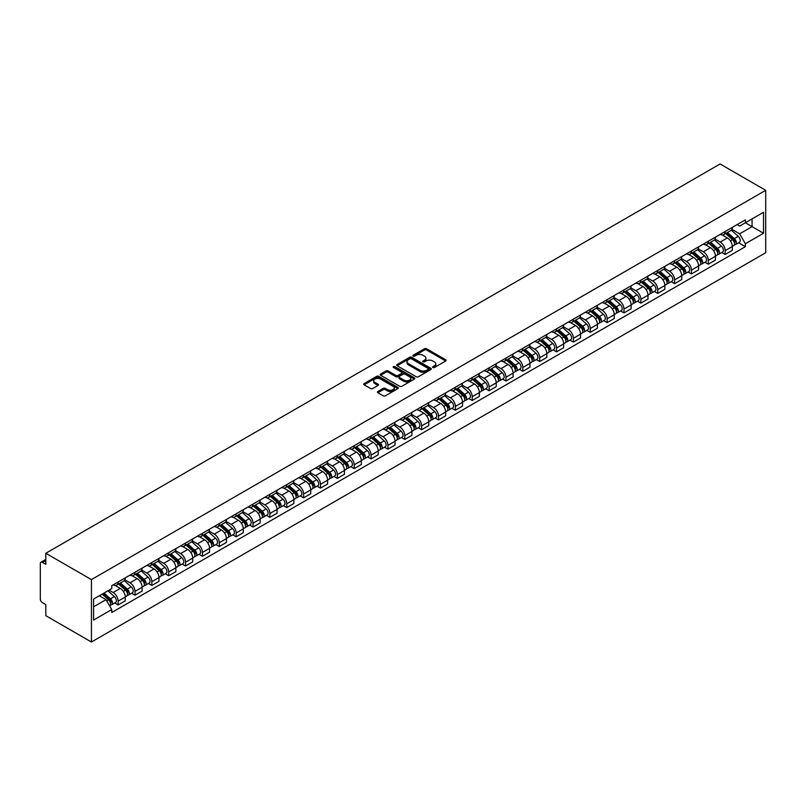 <?xml version="1.0" encoding="UTF-8"?>
<svg xmlns="http://www.w3.org/2000/svg" width="806" height="806" viewBox="0 0 806 806"><rect width="100%" height="100%" fill="white"/><g stroke="black" fill="none" stroke-linecap="round" stroke-linejoin="round"><path stroke-width="1.21" d="M432.913 367.506A1.048 0.605 0 0 0 434.404 367.506L445.678 360.997A1.501 0.866 0 0 0 446.111 360.383A1.501 0.866 0 0 0 445.678 359.778L426.575 348.746A1.501 0.866 0 0 0 424.46 348.746L413.186 355.255A1.048 0.605 0 0 0 414.667 356.111L416.128 355.275A4.806 2.771 0 0 1 422.918 355.275L424.51 356.192A4.806 2.771 0 0 1 425.921 358.156A4.806 2.771 0 0 1 424.51 360.111L423.049 360.957A1.048 0.605 0 0 0 424.54 361.813L425.991 360.967A4.806 2.771 0 0 1 432.782 360.967L434.374 361.884A4.806 2.771 0 0 1 435.784 363.849A4.806 2.771 0 0 1 434.374 365.813L432.913 366.649A1.048 0.605 0 0 0 432.913 367.506L432.913 366.649M377.883 391.504A1.501 0.866 0 0 0 377.44 392.119A1.501 0.866 0 0 0 377.883 392.734L383.233 395.827A1.501 0.866 0 0 0 385.359 395.827L397.882 388.593A1.501 0.866 0 0 0 398.315 387.988A1.501 0.866 0 0 0 397.882 387.374L378.78 376.342A1.501 0.866 0 0 0 376.654 376.342L364.141 383.575A1.501 0.866 0 0 0 363.697 384.19A1.501 0.866 0 0 0 364.141 384.794L370.609 388.532A1.501 0.866 0 0 0 372.735 388.532L378.095 385.439A1.501 0.866 0 0 0 378.528 384.825A1.501 0.866 0 0 0 378.095 384.22L374.881 382.366A4.01 2.317 0 0 1 373.702 380.724A4.01 2.317 0 0 1 376.18 378.588A4.01 2.317 0 0 1 380.553 379.082L393.127 386.346A4.01 2.317 0 0 1 394.305 387.988A4.01 2.317 0 0 1 391.827 390.124A4.01 2.317 0 0 1 387.454 389.62L385.359 388.411A1.501 0.866 0 0 0 383.233 388.411L377.883 391.504L377.883 392.734M91.431 579.605L45.811 553.269L720.09 163.981L765.7 190.317L91.431 579.605L91.431 642.019L765.7 252.731L765.7 190.317M416.239 376.775A1.501 0.866 0 0 0 418.354 376.775L430.878 369.541A1.501 0.866 0 0 0 431.311 368.936A1.501 0.866 0 0 0 430.878 368.322L411.775 357.29A1.501 0.866 0 0 0 409.66 357.29L397.136 364.524A1.501 0.866 0 0 0 396.693 365.138A1.501 0.866 0 0 0 397.136 365.743L416.239 376.775M393.892 367.738A1.048 0.605 0 0 1 394.96 367.889L394.96 366.639L414.375 377.843A1.501 0.866 0 0 1 414.818 378.457A1.501 0.866 0 0 1 414.375 379.072L401.862 386.296A1.501 0.866 0 0 1 399.736 386.296L380.634 375.274L385.993 372.201L385.993 370.951L380.634 374.044A1.501 0.866 0 0 0 380.2 374.659A1.501 0.866 0 0 0 380.634 375.274L380.634 374.044M385.993 372.201A1.501 0.866 0 0 1 388.119 372.201L388.119 370.951A1.501 0.866 0 0 0 385.993 370.951M388.119 370.951L395.867 375.425A1.501 0.866 0 0 0 397.983 375.425L401.539 373.369A1.501 0.866 0 0 0 401.982 372.765A1.501 0.866 0 0 0 401.539 372.15L393.479 367.496A1.048 0.605 0 0 1 394.96 366.639M45.811 553.269L45.811 564.321L42.466 562.387A3.053 1.763 -120 0 0 40.935 562.235A3.053 1.763 -120 0 0 40.3 563.636L40.3 598.959A3.053 1.763 -120 0 0 42.466 602.697L45.811 604.631L45.811 615.683L91.431 642.019M725.168 231.513A7.032 4.06 60 0 1 723.707 234.667L730.841 230.546A7.032 4.06 -120 0 0 732.301 227.393M715.043 239.08L720.191 242.052A7.032 4.06 60 0 1 725.168 250.666L732.301 246.545A7.032 4.06 -120 0 0 727.324 237.941L722.226 234.989M732.301 246.545L732.301 250.354L725.168 254.474L721.743 252.5M723.707 234.667A7.032 4.06 60 0 1 720.252 234.345M725.168 250.666L725.168 254.474M708.303 241.246A7.032 4.06 60 0 1 706.852 244.399L713.985 240.279A7.032 4.06 -120 0 0 715.436 237.125M704.887 262.232L708.303 264.207L715.436 260.086L715.436 256.288A7.032 4.06 -120 0 0 710.469 247.674L705.361 244.722M706.852 244.399A7.032 4.06 60 0 1 703.386 244.087M698.177 248.812L703.336 251.794A7.032 4.06 60 0 1 708.303 260.398L708.303 264.207M691.437 250.978A7.032 4.06 60 0 1 689.986 254.132L697.119 250.021A7.032 4.06 -120 0 0 698.57 246.858M688.022 271.975L691.437 273.949L698.58 269.829L698.58 266.02A7.032 4.06 -120 0 0 693.603 257.406L688.495 254.454M689.986 254.132A7.032 4.06 60 0 1 686.521 253.819M681.312 258.555L686.47 261.527A7.032 4.06 60 0 1 691.437 270.141L691.437 273.949M674.582 260.711A7.032 4.06 60 0 1 673.121 263.874L680.254 259.754A7.032 4.06 -120 0 0 681.715 256.6M671.156 281.707L674.582 283.682L681.715 279.561L681.715 275.753A7.032 4.06 -120 0 0 676.738 267.139L671.63 264.197M673.121 263.874A7.032 4.06 60 0 1 669.665 263.552M664.456 268.287L669.605 271.259A7.032 4.06 60 0 1 674.582 279.873L674.582 283.682M657.716 270.453A7.032 4.06 60 0 1 656.265 273.607L663.398 269.486A7.032 4.06 -120 0 0 664.849 266.333M654.301 291.44L657.716 293.414L664.849 289.294L664.849 285.485A7.032 4.06 -120 0 0 659.882 276.881L654.774 273.929M656.265 273.607A7.032 4.06 60 0 1 652.8 273.284M647.591 278.02L652.749 280.992A7.032 4.06 60 0 1 657.716 289.606L657.716 293.414M640.851 280.186A7.032 4.06 60 0 1 639.4 283.339L646.533 279.219A7.032 4.06 -120 0 0 647.984 276.065M637.435 301.172L640.851 303.147L647.984 299.036L647.984 295.228A7.032 4.06 -120 0 0 643.017 286.614L637.909 283.662M639.4 283.339A7.032 4.06 60 0 1 635.934 283.027M630.725 287.752L635.884 290.734A7.032 4.06 60 0 1 640.851 299.348L640.851 303.147M623.995 289.918A7.032 4.06 60 0 1 622.534 293.082L629.667 288.961A7.032 4.06 -120 0 0 631.128 285.798M620.57 310.915L623.995 312.889L631.128 308.769L631.128 304.96A7.032 4.06 -120 0 0 626.151 296.346L621.043 293.404M622.534 293.082A7.032 4.06 60 0 1 619.079 292.759M613.87 297.495L619.018 300.467A7.032 4.06 60 0 1 623.995 309.081L623.995 312.889M607.13 299.661A7.032 4.06 60 0 1 605.679 302.814L612.812 298.694A7.032 4.06 -120 0 0 614.263 295.54M603.714 320.647L607.13 322.622L614.263 318.501L614.263 314.693A7.032 4.06 -120 0 0 609.296 306.089L604.188 303.137M605.679 302.814A7.032 4.06 60 0 1 602.213 302.492M597.004 307.227L602.163 310.199A7.032 4.06 60 0 1 607.13 318.813L607.13 322.622M590.264 309.393A7.032 4.06 60 0 1 588.813 312.547L595.946 308.426A7.032 4.06 -120 0 0 597.397 305.273M586.849 330.379L590.264 332.354L597.397 328.233L597.397 324.435A7.032 4.06 -120 0 0 592.43 315.821L587.322 312.869M588.813 312.547A7.032 4.06 60 0 1 585.347 312.234M580.139 316.96L585.297 319.942A7.032 4.06 60 0 1 590.264 328.546L590.264 332.354M573.409 319.126A7.032 4.06 60 0 1 571.948 322.279L579.081 318.169A7.032 4.06 -120 0 0 580.542 315.005M569.983 340.122L573.409 342.097L580.542 337.976L580.542 334.168A7.032 4.06 -120 0 0 575.565 325.553L570.457 322.601M571.948 322.279A7.032 4.06 60 0 1 568.492 321.967M563.283 326.702L568.432 329.674A7.032 4.06 60 0 1 573.409 338.288L573.409 342.097M556.543 328.858A7.032 4.06 60 0 1 555.092 332.022L562.225 327.901A7.032 4.06 -120 0 0 563.676 324.747M553.128 349.854L556.543 351.829L563.676 347.708L563.676 343.9A7.032 4.06 -120 0 0 558.709 335.286L553.601 332.344M555.092 332.022A7.032 4.06 60 0 1 551.626 331.699M546.418 336.434L551.576 339.407A7.032 4.06 60 0 1 556.543 348.021L556.543 351.829M539.677 338.601A7.032 4.06 60 0 1 538.227 341.754L545.36 337.633A7.032 4.06 -120 0 0 546.811 334.48M536.262 359.587L539.677 361.562L546.811 357.441L546.811 353.633A7.032 4.06 -120 0 0 541.844 345.028L536.736 342.076M538.227 341.754A7.032 4.06 60 0 1 534.761 341.432M529.552 346.167L534.71 349.139A7.032 4.06 60 0 1 539.677 357.753L539.677 361.562M522.822 348.333A7.032 4.06 60 0 1 521.361 351.487L528.494 347.366A7.032 4.06 -120 0 0 529.955 344.212M519.396 369.319L522.822 371.294L529.955 367.183L529.955 363.375A7.032 4.06 -120 0 0 524.978 354.761L519.87 351.809M521.361 351.487A7.032 4.06 60 0 1 517.905 351.174M512.697 355.899L517.845 358.882A7.032 4.06 60 0 1 522.822 367.496L522.822 371.294M505.956 358.065A7.032 4.06 60 0 1 504.496 361.229L511.639 357.108A7.032 4.06 -120 0 0 513.09 353.945M502.541 379.062L505.956 381.036L513.09 376.916L513.09 373.107A7.032 4.06 -120 0 0 508.123 364.493L503.015 361.551M504.496 361.229A7.032 4.06 60 0 1 501.04 360.907M495.831 365.642L500.989 368.614A7.032 4.06 60 0 1 505.956 377.228L505.956 381.036M489.091 367.808A7.032 4.06 60 0 1 487.64 370.962L494.773 366.841A7.032 4.06 -120 0 0 496.224 363.687M485.675 388.794L489.091 390.769L496.224 386.648L496.224 382.84A7.032 4.06 -120 0 0 491.257 374.236L486.149 371.284M487.64 370.962A7.032 4.06 60 0 1 484.174 370.639M478.966 375.374L484.124 378.346A7.032 4.06 60 0 1 489.091 386.961L489.091 390.769M472.235 377.54A7.032 4.06 60 0 1 470.775 380.694L477.908 376.573A7.032 4.06 -120 0 0 479.369 373.42M468.81 398.527L472.235 400.501L479.369 396.381L479.369 392.582A7.032 4.06 -120 0 0 474.391 383.968L469.283 381.016M470.775 380.694A7.032 4.06 60 0 1 467.319 380.382M462.11 385.107L467.258 388.089A7.032 4.06 60 0 1 472.235 396.693L472.235 400.501M455.37 387.273A7.032 4.06 60 0 1 453.909 390.426L461.052 386.316A7.032 4.06 -120 0 0 462.503 383.152M451.954 408.269L455.37 410.244L462.503 406.123L462.503 402.315A7.032 4.06 -120 0 0 457.536 393.701L452.428 390.749M453.909 390.426A7.032 4.06 60 0 1 450.453 390.114M445.244 394.849L450.403 397.821A7.032 4.06 60 0 1 455.37 406.436L455.37 410.244M438.504 397.005A7.032 4.06 60 0 1 437.054 400.169L444.187 396.048A7.032 4.06 -120 0 0 445.637 392.895M435.089 418.002L438.504 419.976L445.637 415.856L445.637 412.047A7.032 4.06 -120 0 0 440.67 403.433L435.562 400.491M437.054 400.169A7.032 4.06 60 0 1 433.588 399.847M428.379 404.582L433.537 407.554A7.032 4.06 60 0 1 438.504 416.168L438.504 419.976M421.649 406.748A7.032 4.06 60 0 1 420.188 409.901L427.321 405.781A7.032 4.06 -120 0 0 428.782 402.627M418.223 427.734L421.649 429.709L428.782 425.588L428.782 421.78A7.032 4.06 -120 0 0 423.805 413.176L418.697 410.224M420.188 409.901A7.032 4.06 60 0 1 416.732 409.579M411.523 414.314L416.672 417.286A7.032 4.06 60 0 1 421.649 425.9L421.649 429.709M404.783 416.48A7.032 4.06 60 0 1 403.322 419.634L410.466 415.513A7.032 4.06 -120 0 0 411.916 412.36M401.368 437.467L404.783 439.441L411.916 435.331L411.916 431.522A7.032 4.06 -120 0 0 406.949 422.908L401.841 419.956M403.322 419.634A7.032 4.06 60 0 1 399.867 419.322M394.658 424.047L399.816 427.029A7.032 4.06 60 0 1 404.783 435.643L404.783 439.441M387.918 426.213A7.032 4.06 60 0 1 386.467 429.376L393.6 425.256A7.032 4.06 -120 0 0 395.051 422.092M384.502 447.209L387.918 449.184L395.051 445.063L395.051 441.255A7.032 4.06 -120 0 0 390.084 432.641L384.976 429.699M386.467 429.376A7.032 4.06 60 0 1 383.001 429.054M377.792 433.789L382.951 436.761A7.032 4.06 60 0 1 387.918 445.375L387.918 449.184M371.062 435.945A7.032 4.06 60 0 1 369.601 439.109L376.734 434.988A7.032 4.06 -120 0 0 378.195 431.835M367.637 456.942L371.062 458.916L378.195 454.796L378.195 450.987A7.032 4.06 -120 0 0 373.218 442.383L368.11 439.431M369.601 439.109A7.032 4.06 60 0 1 366.146 438.786M360.937 443.522L366.085 446.494A7.032 4.06 60 0 1 371.062 455.108L371.062 458.916M354.197 445.688A7.032 4.06 60 0 1 352.736 448.841L359.879 444.721A7.032 4.06 -120 0 0 361.33 441.567M350.781 466.674L354.197 468.649L361.33 464.528L361.33 460.73A7.032 4.06 -120 0 0 356.363 452.116L351.255 449.164M352.736 448.841A7.032 4.06 60 0 1 349.28 448.529M344.071 453.254L349.22 456.236A7.032 4.06 60 0 1 354.197 464.84L354.197 468.649M337.331 455.42A7.032 4.06 60 0 1 335.88 458.574L343.013 454.463A7.032 4.06 -120 0 0 344.464 451.3M333.916 476.417L337.331 478.391L344.464 474.271L344.464 470.462A7.032 4.06 -120 0 0 339.497 461.848L334.389 458.896M335.88 458.574A7.032 4.06 60 0 1 332.415 458.261M327.206 462.997L332.364 465.969A7.032 4.06 60 0 1 337.331 474.583L337.331 478.391M320.476 465.153A7.032 4.06 60 0 1 319.015 468.316L326.148 464.196A7.032 4.06 -120 0 0 327.609 461.042M317.05 486.149L320.476 488.124L327.609 484.003L327.609 480.195A7.032 4.06 -120 0 0 322.632 471.581L317.524 468.639M319.015 468.316A7.032 4.06 60 0 1 315.559 467.994M310.35 472.729L315.499 475.701A7.032 4.06 60 0 1 320.476 484.315L320.476 488.124M303.61 474.895A7.032 4.06 60 0 1 302.149 478.049L309.292 473.928A7.032 4.06 -120 0 0 310.743 470.775M300.185 495.881L303.61 497.856L310.743 493.735L310.743 489.927A7.032 4.06 -120 0 0 305.776 481.323L300.668 478.371M302.149 478.049A7.032 4.06 60 0 1 298.694 477.726M293.485 482.462L298.633 485.434A7.032 4.06 60 0 1 303.61 494.048L303.61 497.856M286.745 484.628A7.032 4.06 60 0 1 285.294 487.781L292.427 483.66A7.032 4.06 -120 0 0 293.878 480.507M283.329 505.614L286.745 507.589L293.878 503.478L293.878 499.67A7.032 4.06 -120 0 0 288.911 491.055L283.803 488.104M285.294 487.781A7.032 4.06 60 0 1 281.828 487.469M276.619 492.194L281.778 495.176A7.032 4.06 60 0 1 286.745 503.79L286.745 507.589M269.889 494.36A7.032 4.06 60 0 1 268.428 497.524L275.561 493.403A7.032 4.06 -120 0 0 277.022 490.239M266.464 515.356L269.889 517.331L277.022 513.21L277.022 509.402A7.032 4.06 -120 0 0 272.045 500.788L266.937 497.846M268.428 497.524A7.032 4.06 60 0 1 264.973 497.201M259.764 501.937L264.912 504.909A7.032 4.06 60 0 1 269.889 513.523L269.889 517.331M253.024 504.093A7.032 4.06 60 0 1 251.563 507.256L258.706 503.135A7.032 4.06 -120 0 0 260.157 499.982M249.598 525.089L253.024 527.064L260.157 522.943L260.157 519.135A7.032 4.06 -120 0 0 255.19 510.52L250.082 507.579M251.563 507.256A7.032 4.06 60 0 1 248.107 506.934M242.898 511.669L248.047 514.641A7.032 4.06 60 0 1 253.024 523.255L253.024 527.064M236.158 513.835A7.032 4.06 60 0 1 234.707 516.989L241.84 512.868A7.032 4.06 -120 0 0 243.291 509.714M232.743 534.821L236.158 536.796L243.291 532.675L243.291 528.877A7.032 4.06 -120 0 0 238.324 520.263L233.216 517.311M234.707 516.989A7.032 4.06 60 0 1 231.241 516.676M226.033 521.401L231.191 524.384A7.032 4.06 60 0 1 236.158 532.988L236.158 536.796M219.303 523.568A7.032 4.06 60 0 1 217.842 526.721L224.975 522.61A7.032 4.06 -120 0 0 226.436 519.447M215.877 544.564L219.303 546.539L226.436 542.418L226.436 538.61A7.032 4.06 -120 0 0 221.459 529.995L216.351 527.043M217.842 526.721A7.032 4.06 60 0 1 214.386 526.409M209.177 531.144L214.325 534.116A7.032 4.06 60 0 1 219.303 542.73L219.303 546.539M202.437 533.3A7.032 4.06 60 0 1 200.976 536.464L208.119 532.343A7.032 4.06 -120 0 0 209.57 529.189M199.011 554.296L202.437 556.271L209.57 552.15L209.57 548.342A7.032 4.06 -120 0 0 204.603 539.728L199.495 536.786M200.976 536.464A7.032 4.06 60 0 1 197.52 536.141M192.312 540.876L197.46 543.848A7.032 4.06 60 0 1 202.437 552.463L202.437 556.271M185.571 543.043A7.032 4.06 60 0 1 184.121 546.196L191.254 542.075A7.032 4.06 -120 0 0 192.705 538.922M182.156 564.029L185.571 566.003L192.705 561.883L192.705 558.074A7.032 4.06 -120 0 0 187.738 549.47L182.63 546.518M184.121 546.196A7.032 4.06 60 0 1 180.655 545.874M175.446 550.609L180.604 553.581A7.032 4.06 60 0 1 185.571 562.195L185.571 566.003M168.716 552.775A7.032 4.06 60 0 1 167.255 555.928L174.388 551.808A7.032 4.06 -120 0 0 175.849 548.654M165.29 573.761L168.716 575.736L175.849 571.625L175.849 567.817A7.032 4.06 -120 0 0 170.872 559.203L165.764 556.251M167.255 555.928A7.032 4.06 60 0 1 163.799 555.616M158.591 560.341L163.739 563.323A7.032 4.06 60 0 1 168.716 571.938L168.716 575.736M151.85 562.507A7.032 4.06 60 0 1 150.39 565.661L157.533 561.55A7.032 4.06 -120 0 0 158.984 558.387M148.425 583.504L151.85 585.478L158.984 581.358L158.984 577.549A7.032 4.06 -120 0 0 154.017 568.935L148.909 565.993M150.39 565.661A7.032 4.06 60 0 1 146.934 565.349M141.725 570.084L146.873 573.056A7.032 4.06 60 0 1 151.85 581.67L151.85 585.478M134.985 572.24A7.032 4.06 60 0 1 133.534 575.403L140.667 571.283A7.032 4.06 -120 0 0 142.118 568.129M131.569 593.236L134.985 595.211L142.118 591.09L142.118 587.282A7.032 4.06 -120 0 0 137.151 578.668L132.043 575.726M133.534 575.403A7.032 4.06 60 0 1 130.068 575.081M124.859 579.816L130.018 582.788A7.032 4.06 60 0 1 134.985 591.403L134.985 595.211M118.129 581.982A7.032 4.06 60 0 1 116.669 585.136L123.802 581.015A7.032 4.06 -120 0 0 125.262 577.862M114.704 602.969L118.129 604.943L125.262 600.823L125.262 597.024A7.032 4.06 -120 0 0 120.285 588.41L115.177 585.458M116.669 585.136A7.032 4.06 60 0 1 113.203 584.824M109.042 590.153L113.152 592.531A7.032 4.06 60 0 1 118.129 601.135L118.129 604.943M737.107 224.612L739.646 226.083L763.534 212.29L752.079 218.9L752.079 226.637L739.646 233.821L731.898 229.347M93.587 606.817L106.019 599.644L111.752 609.568L93.587 620.046L93.587 599.08L111.752 588.592L111.752 585.66L745.379 219.837L745.379 222.768L763.534 233.256L745.379 243.744L739.646 233.821M763.534 212.29L763.534 233.256M111.752 609.568L111.752 612.5L745.379 246.676L745.379 243.744M106.019 599.644L99.319 595.775M738.608 242.767L745.379 246.676M433.336 367.657L434.374 367.052A4.806 2.771 0 0 0 435.784 365.098L435.784 363.849M425.921 358.156L425.921 359.395A4.806 2.771 0 0 1 424.51 361.36L423.472 361.965M445.678 359.778L445.678 360.997L426.575 349.995A1.501 0.866 0 0 0 424.46 349.995L413.599 356.262M430.878 368.322L430.878 369.541L411.775 358.539A1.501 0.866 0 0 0 409.66 358.539L397.156 365.763M428.218 369.36A1.048 0.605 0 0 0 428.218 368.503L411.463 358.821A1.048 0.605 0 0 0 409.972 358.821L408.43 359.718A4.806 2.771 0 0 0 407.03 361.672A4.806 2.771 0 0 0 408.43 363.637L419.896 370.246A4.806 2.771 0 0 0 426.686 370.246L428.218 369.36L428.218 370.609A1.048 0.605 0 0 0 428.53 370.186L428.53 368.936M407.03 361.672L407.03 362.922A4.806 2.771 0 0 0 408.43 364.886L408.43 363.637M428.218 370.609L426.686 371.495A4.806 2.771 0 0 1 419.896 371.495L408.43 364.886M388.119 372.201L395.867 376.674A1.501 0.866 0 0 0 397.983 376.674L401.539 374.619A1.501 0.866 0 0 0 401.982 374.014L401.982 372.765M394.96 367.889L414.355 379.082M403.897 380.069A4.01 2.317 0 0 0 408.269 380.573A4.01 2.317 0 0 0 410.748 378.427A4.01 2.317 0 0 0 409.579 376.785L405.146 374.236A1.501 0.866 0 0 0 403.02 374.236L399.474 376.281A1.501 0.866 0 0 0 399.03 376.896A1.501 0.866 0 0 0 399.474 377.51L403.897 380.069L403.897 381.319A4.01 2.317 0 0 0 408.269 381.812A4.01 2.317 0 0 0 410.748 379.676L410.748 378.427M399.03 376.896L399.03 378.145A1.501 0.866 0 0 0 399.474 378.76L399.474 377.51M403.897 381.319L399.474 378.76M394.305 387.988L394.305 389.227A4.01 2.317 0 0 1 391.827 391.373A4.01 2.317 0 0 1 387.454 390.87L385.359 389.661A1.501 0.866 0 0 0 383.233 389.661L377.903 392.744M373.702 380.724L373.702 381.973A4.01 2.317 0 0 0 374.881 383.616L374.881 382.366M378.074 385.449L374.881 383.616M397.882 387.374L397.882 388.593L378.78 377.591A1.501 0.866 0 0 0 376.654 377.591L364.161 384.815L364.141 383.575M725.652 233.539L732.523 239.674A3.818 2.206 60 0 1 733.722 245.588L732.301 246.404M725.833 233.71L729.067 235.574M726.347 233.146L733.994 239.966A1.834 1.058 60 0 1 734.568 242.797A1.834 1.058 60 0 1 734.397 242.868M727.496 232.481L734.367 238.616A3.818 2.206 60 0 1 735.566 244.52A3.818 2.206 60 0 1 734.407 244.641M731.324 230.184L738.256 236.37A3.818 2.206 60 0 1 739.455 242.274L735.566 244.52M708.786 243.281L715.657 249.407A3.818 2.206 60 0 1 716.866 255.321L715.436 256.147M708.978 243.442L712.212 245.306M709.482 242.878L717.128 249.699A1.834 1.058 60 0 1 717.703 252.54A1.834 1.058 60 0 1 717.542 252.6M710.63 242.213L717.501 248.349A3.818 2.206 60 0 1 718.7 254.263A3.818 2.206 60 0 1 717.542 254.384M714.459 239.916L721.39 246.102A3.818 2.206 60 0 1 722.589 252.016L718.7 254.263M691.931 253.013L698.802 259.149A3.818 2.206 60 0 1 700.001 265.053L698.57 265.879M692.112 253.175L695.346 255.039M692.626 252.61L700.263 259.431A1.834 1.058 60 0 1 700.847 262.272A1.834 1.058 60 0 1 700.676 262.343M693.765 251.956L700.636 258.081A3.818 2.206 60 0 1 701.835 263.995A3.818 2.206 60 0 1 700.686 264.116M697.593 249.648L704.525 255.834A3.818 2.206 60 0 1 705.734 261.749L701.835 263.995M675.065 262.746L681.936 268.882A3.818 2.206 60 0 1 683.135 274.786L681.715 275.612M675.247 262.907L678.481 264.781M675.76 262.353L683.407 269.174A1.834 1.058 60 0 1 683.982 272.005A1.834 1.058 60 0 1 683.81 272.075M676.909 261.688L683.78 267.824A3.818 2.206 60 0 1 684.979 273.728A3.818 2.206 60 0 1 683.82 273.849M680.738 259.391L687.669 265.577A3.818 2.206 60 0 1 688.868 271.481L684.979 273.728M658.2 272.488L665.071 278.614A3.818 2.206 60 0 1 666.28 284.528L664.849 285.344M658.391 272.65L661.625 274.514M658.895 272.085L666.542 278.906A1.834 1.058 60 0 1 667.116 281.747A1.834 1.058 60 0 1 666.955 281.808M660.043 271.421L666.915 277.556A3.818 2.206 60 0 1 668.114 283.46A3.818 2.206 60 0 1 666.955 283.591M663.872 269.123L670.804 275.309A3.818 2.206 60 0 1 672.003 281.213L668.114 283.46M641.344 282.221L648.215 288.346A3.818 2.206 60 0 1 649.414 294.261L647.984 295.087M641.526 282.382L644.76 284.246M642.039 281.818L649.676 288.639A1.834 1.058 60 0 1 650.261 291.48A1.834 1.058 60 0 1 650.089 291.54M643.178 281.163L650.049 287.289A3.818 2.206 60 0 1 651.248 293.203A3.818 2.206 60 0 1 650.099 293.324M647.006 278.856L653.938 285.042A3.818 2.206 60 0 1 655.137 290.956L651.248 293.203M624.479 291.953L631.35 298.089A3.818 2.206 60 0 1 632.549 303.993L631.128 304.819M624.66 292.115L627.894 293.989M625.174 291.55L632.821 298.381A1.834 1.058 60 0 1 633.395 301.212A1.834 1.058 60 0 1 633.224 301.283M626.322 290.895L633.194 297.021A3.818 2.206 60 0 1 634.393 302.935A3.818 2.206 60 0 1 633.234 303.056M630.151 288.598L637.083 294.774A3.818 2.206 60 0 1 638.281 300.688L634.393 302.935M607.613 301.686L614.484 307.821A3.818 2.206 60 0 1 615.693 313.736L614.263 314.552M607.805 301.857L611.039 303.721M608.308 301.293L615.955 308.114A1.834 1.058 60 0 1 616.53 310.945A1.834 1.058 60 0 1 616.368 311.015M609.457 300.628L616.328 306.764A3.818 2.206 60 0 1 617.527 312.668A3.818 2.206 60 0 1 616.368 312.788M613.285 298.331L620.217 304.517A3.818 2.206 60 0 1 621.416 310.421L617.527 312.668M590.758 311.428L597.629 317.554A3.818 2.206 60 0 1 598.828 323.468L597.397 324.294M590.939 311.59L594.173 313.453M591.453 311.025L599.09 317.846A1.834 1.058 60 0 1 599.674 320.687A1.834 1.058 60 0 1 599.503 320.748M592.591 310.36L599.463 316.496A3.818 2.206 60 0 1 600.661 322.41A3.818 2.206 60 0 1 599.513 322.531M596.42 308.063L603.351 314.249A3.818 2.206 60 0 1 604.55 320.163L600.661 322.41M573.892 321.161L580.763 327.296A3.818 2.206 60 0 1 581.962 333.2L580.542 334.027M574.073 321.322L577.308 323.186M574.587 320.758L582.234 327.579A1.834 1.058 60 0 1 582.809 330.42A1.834 1.058 60 0 1 582.637 330.49M575.736 320.103L582.607 326.229A3.818 2.206 60 0 1 583.806 332.143A3.818 2.206 60 0 1 582.647 332.263M579.564 317.796L586.496 323.982A3.818 2.206 60 0 1 587.695 329.896L583.806 332.143M557.027 330.893L563.898 337.029A3.818 2.206 60 0 1 565.107 342.933L563.676 343.759M557.218 331.054L560.452 332.928M557.722 330.5L565.369 337.321A1.834 1.058 60 0 1 565.943 340.152A1.834 1.058 60 0 1 565.782 340.223M558.87 329.835L565.741 335.971A3.818 2.206 60 0 1 566.94 341.875A3.818 2.206 60 0 1 565.782 341.996M562.699 327.538L569.63 333.724A3.818 2.206 60 0 1 570.829 339.628L566.94 341.875M540.171 340.636L547.042 346.761A3.818 2.206 60 0 1 548.241 352.675L546.811 353.491M540.352 340.797L543.587 342.661M540.866 340.233L548.503 347.054A1.834 1.058 60 0 1 549.087 349.895A1.834 1.058 60 0 1 548.916 349.955M542.005 339.568L548.876 345.703A3.818 2.206 60 0 1 550.075 351.607A3.818 2.206 60 0 1 548.926 351.738M545.833 337.271L552.765 343.457A3.818 2.206 60 0 1 553.964 349.361L550.075 351.607M523.306 350.368L530.177 356.494A3.818 2.206 60 0 1 531.376 362.408L529.955 363.234M523.487 350.529L526.721 352.393M524.001 349.965L531.648 356.786A1.834 1.058 60 0 1 532.222 359.627A1.834 1.058 60 0 1 532.051 359.688M525.139 349.31L532.01 355.436A3.818 2.206 60 0 1 533.219 361.35A3.818 2.206 60 0 1 532.061 361.471M528.978 347.003L535.909 353.189A3.818 2.206 60 0 1 537.108 359.103L533.219 361.35M506.44 360.101L513.311 366.236A3.818 2.206 60 0 1 514.52 372.14L513.09 372.966M506.631 360.262L509.866 362.136M507.135 359.698L514.782 366.529A1.834 1.058 60 0 1 515.356 369.36A1.834 1.058 60 0 1 515.195 369.43M508.284 359.043L515.155 365.168A3.818 2.206 60 0 1 516.354 371.082A3.818 2.206 60 0 1 515.195 371.203M512.112 356.746L519.044 362.922A3.818 2.206 60 0 1 520.243 368.836L516.354 371.082M489.585 369.833L496.456 375.969A3.818 2.206 60 0 1 497.655 381.883L496.224 382.699M489.766 370.004L493 371.868M490.28 369.44L497.917 376.261A1.834 1.058 60 0 1 498.501 379.092A1.834 1.058 60 0 1 498.33 379.163M491.418 368.775L498.289 374.911A3.818 2.206 60 0 1 499.488 380.815A3.818 2.206 60 0 1 498.34 380.936M495.247 366.478L502.178 372.664A3.818 2.206 60 0 1 503.377 378.568L499.488 380.815M472.719 379.576L479.59 385.701A3.818 2.206 60 0 1 480.789 391.615L479.369 392.441M472.9 379.737L476.134 381.601M473.414 379.173L481.061 385.993A1.834 1.058 60 0 1 481.635 388.835A1.834 1.058 60 0 1 481.464 388.895M474.553 378.508L481.424 384.643A3.818 2.206 60 0 1 482.633 390.547A3.818 2.206 60 0 1 481.474 390.678M478.391 376.211L485.323 382.397A3.818 2.206 60 0 1 486.522 388.311L482.633 390.547M455.853 389.308L462.725 395.444A3.818 2.206 60 0 1 463.934 401.348L462.503 402.174M456.035 389.469L459.279 391.333M456.549 388.905L464.196 395.726A1.834 1.058 60 0 1 464.77 398.567A1.834 1.058 60 0 1 464.609 398.638M457.697 388.25L464.568 394.376A3.818 2.206 60 0 1 465.767 400.29A3.818 2.206 60 0 1 464.609 400.411M461.526 385.943L468.457 392.129A3.818 2.206 60 0 1 469.656 398.043L465.767 400.29M438.998 399.041L445.869 405.176A3.818 2.206 60 0 1 447.068 411.08L445.637 411.906M439.179 399.202L442.413 401.076M439.693 398.648L447.33 405.468A1.834 1.058 60 0 1 447.914 408.299A1.834 1.058 60 0 1 447.743 408.37M440.832 397.983L447.703 404.118A3.818 2.206 60 0 1 448.902 410.022A3.818 2.206 60 0 1 447.753 410.143M444.66 395.686L451.592 401.872A3.818 2.206 60 0 1 452.791 407.776L448.902 410.022M422.132 408.783L429.004 414.909A3.818 2.206 60 0 1 430.203 420.823L428.782 421.639M422.314 408.944L425.548 410.808M422.828 408.38L430.475 415.201A1.834 1.058 60 0 1 431.049 418.042A1.834 1.058 60 0 1 430.878 418.102M423.966 407.715L430.837 413.851A3.818 2.206 60 0 1 432.046 419.755A3.818 2.206 60 0 1 430.888 419.886M427.805 405.418L434.736 411.604A3.818 2.206 60 0 1 435.935 417.508L432.046 419.755M405.267 418.515L412.138 424.641A3.818 2.206 60 0 1 413.337 430.555L411.916 431.381M405.448 418.677L408.692 420.541M405.962 418.113L413.609 424.933A1.834 1.058 60 0 1 414.183 427.774A1.834 1.058 60 0 1 414.022 427.835M407.111 417.458L413.982 423.583A3.818 2.206 60 0 1 415.181 429.497A3.818 2.206 60 0 1 414.022 429.618M410.939 415.15L417.871 421.337A3.818 2.206 60 0 1 419.07 427.251L415.181 429.497M388.411 428.248L395.283 434.384A3.818 2.206 60 0 1 396.481 440.288L395.051 441.114M388.593 428.409L391.827 430.283M389.107 427.845L396.743 434.676A1.834 1.058 60 0 1 397.328 437.507A1.834 1.058 60 0 1 397.156 437.577M390.245 427.19L397.116 433.316A3.818 2.206 60 0 1 398.315 439.23A3.818 2.206 60 0 1 397.167 439.351M394.074 424.893L401.005 431.069A3.818 2.206 60 0 1 402.204 436.983L398.315 439.23M371.546 437.98L378.417 444.116A3.818 2.206 60 0 1 379.616 450.03L378.195 450.846M371.727 438.152L374.961 440.016M372.241 437.587L379.888 444.408A1.834 1.058 60 0 1 380.462 447.239A1.834 1.058 60 0 1 380.291 447.31M373.38 436.923L380.251 443.058A3.818 2.206 60 0 1 381.46 448.962A3.818 2.206 60 0 1 380.301 449.083M377.218 434.625L384.15 440.811A3.818 2.206 60 0 1 385.349 446.715L381.46 448.962M354.68 447.723L361.551 453.849A3.818 2.206 60 0 1 362.75 459.763L361.33 460.579M354.862 447.884L358.096 449.748M355.375 447.32L363.022 454.141A1.834 1.058 60 0 1 363.597 456.982A1.834 1.058 60 0 1 363.435 457.042M356.524 446.655L363.395 452.791A3.818 2.206 60 0 1 364.594 458.695A3.818 2.206 60 0 1 363.435 458.826M360.353 444.358L367.284 450.544A3.818 2.206 60 0 1 368.483 456.448L364.594 458.695M337.825 457.455L344.696 463.591A3.818 2.206 60 0 1 345.895 469.495L344.464 470.321M338.006 457.617L341.24 459.48M338.52 457.052L346.157 463.873A1.834 1.058 60 0 1 346.741 466.714A1.834 1.058 60 0 1 346.57 466.785M339.658 456.398L346.53 462.523A3.818 2.206 60 0 1 347.729 468.437A3.818 2.206 60 0 1 346.58 468.558M343.487 454.09L350.419 460.276A3.818 2.206 60 0 1 351.618 466.19L347.729 468.437M320.959 467.188L327.83 473.324A3.818 2.206 60 0 1 329.029 479.227L327.609 480.054M321.141 467.349L324.375 469.223M321.654 466.795L329.301 473.616A1.834 1.058 60 0 1 329.876 476.447A1.834 1.058 60 0 1 329.704 476.517M322.793 466.13L329.664 472.266A3.818 2.206 60 0 1 330.873 478.17A3.818 2.206 60 0 1 329.714 478.29M326.632 463.833L333.563 470.019A3.818 2.206 60 0 1 334.762 475.923L330.873 478.17M304.094 476.93L310.965 483.056A3.818 2.206 60 0 1 312.164 488.97L310.743 489.786M304.275 477.092L307.509 478.955M304.789 476.527L312.436 483.348A1.834 1.058 60 0 1 313.01 486.189A1.834 1.058 60 0 1 312.849 486.25M305.937 475.862L312.809 481.998A3.818 2.206 60 0 1 314.008 487.902A3.818 2.206 60 0 1 312.849 488.033M309.766 473.565L316.698 479.751A3.818 2.206 60 0 1 317.896 485.655L314.008 487.902M287.238 486.663L294.109 492.788A3.818 2.206 60 0 1 295.308 498.702L293.878 499.529M287.42 486.824L290.654 488.688M287.933 486.26L295.57 493.081A1.834 1.058 60 0 1 296.155 495.922A1.834 1.058 60 0 1 295.983 495.982M289.072 485.605L295.943 491.731A3.818 2.206 60 0 1 297.142 497.645A3.818 2.206 60 0 1 295.993 497.765M292.9 483.298L299.832 489.484A3.818 2.206 60 0 1 301.031 495.398L297.142 497.645M270.373 496.395L277.244 502.531A3.818 2.206 60 0 1 278.443 508.435L277.022 509.261M270.554 496.556L273.788 498.43M271.068 495.992L278.715 502.823A1.834 1.058 60 0 1 279.289 505.654A1.834 1.058 60 0 1 279.118 505.725M272.206 495.337L279.078 501.463A3.818 2.206 60 0 1 280.286 507.377A3.818 2.206 60 0 1 279.128 507.498M276.045 493.04L282.977 499.216A3.818 2.206 60 0 1 284.175 505.13L280.286 507.377M253.507 506.128L260.378 512.263A3.818 2.206 60 0 1 261.577 518.167L260.157 518.993M253.689 506.299L256.923 508.163M254.202 505.735L261.849 512.556A1.834 1.058 60 0 1 262.424 515.387A1.834 1.058 60 0 1 262.262 515.457M255.351 505.07L262.222 511.206A3.818 2.206 60 0 1 263.421 517.109A3.818 2.206 60 0 1 262.262 517.23M259.179 502.773L266.111 508.959A3.818 2.206 60 0 1 267.31 514.863L263.421 517.109M236.652 515.87L243.523 521.996A3.818 2.206 60 0 1 244.722 527.91L243.291 528.726M236.833 516.031L240.067 517.895M237.347 515.467L244.984 522.288A1.834 1.058 60 0 1 245.568 525.129A1.834 1.058 60 0 1 245.397 525.19M238.485 514.802L245.356 520.938A3.818 2.206 60 0 1 246.555 526.842A3.818 2.206 60 0 1 245.407 526.973M242.314 512.505L249.245 518.691A3.818 2.206 60 0 1 250.444 524.595L246.555 526.842M219.786 525.603L226.657 531.738A3.818 2.206 60 0 1 227.856 537.642L226.436 538.468M219.967 525.764L223.202 527.628M220.481 525.2L228.128 532.02A1.834 1.058 60 0 1 228.703 534.862A1.834 1.058 60 0 1 228.531 534.932M221.62 524.545L228.491 530.67A3.818 2.206 60 0 1 229.7 536.584A3.818 2.206 60 0 1 228.541 536.705M225.458 522.238L232.39 528.424A3.818 2.206 60 0 1 233.589 534.338L229.7 536.584M202.921 535.335L209.792 541.471A3.818 2.206 60 0 1 210.991 547.375L209.57 548.201M203.102 535.496L206.336 537.37M203.616 534.942L211.263 541.763A1.834 1.058 60 0 1 211.837 544.594A1.834 1.058 60 0 1 211.676 544.665M204.764 534.277L211.635 540.413A3.818 2.206 60 0 1 212.834 546.317A3.818 2.206 60 0 1 211.676 546.438M208.593 531.98L215.524 538.166A3.818 2.206 60 0 1 216.723 544.07L212.834 546.317M186.065 545.078L192.936 551.203A3.818 2.206 60 0 1 194.135 557.117L192.705 557.933M186.246 545.239L189.481 547.103M186.76 544.675L194.397 551.495A1.834 1.058 60 0 1 194.981 554.337A1.834 1.058 60 0 1 194.81 554.397M187.899 544.01L194.77 550.145A3.818 2.206 60 0 1 195.969 556.049A3.818 2.206 60 0 1 194.82 556.18M191.727 541.713L198.659 547.899A3.818 2.206 60 0 1 199.858 553.803L195.969 556.049M169.2 554.81L176.071 560.936A3.818 2.206 60 0 1 177.27 566.85L175.849 567.676M169.381 554.971L172.615 556.835M169.895 554.407L177.542 561.228A1.834 1.058 60 0 1 178.116 564.069A1.834 1.058 60 0 1 177.945 564.129M171.033 553.752L177.904 559.878A3.818 2.206 60 0 1 179.103 565.792A3.818 2.206 60 0 1 177.955 565.913M174.872 551.445L181.803 557.631A3.818 2.206 60 0 1 183.002 563.545L179.103 565.792M152.334 564.543L159.205 570.678A3.818 2.206 60 0 1 160.404 576.582L158.984 577.408M152.515 564.704L155.749 566.578M153.029 564.14L160.676 570.97A1.834 1.058 60 0 1 161.25 573.801A1.834 1.058 60 0 1 161.089 573.872M154.178 563.485L161.049 569.61A3.818 2.206 60 0 1 162.248 575.524A3.818 2.206 60 0 1 161.089 575.645M158.006 561.178L164.938 567.364A3.818 2.206 60 0 1 166.137 573.278L162.248 575.524M135.479 574.275L142.35 580.411A3.818 2.206 60 0 1 143.549 586.315L142.118 587.141M135.66 574.446L138.894 576.31M136.164 573.882L143.811 580.703A1.834 1.058 60 0 1 144.395 583.534A1.834 1.058 60 0 1 144.224 583.604M137.312 573.217L144.183 579.353A3.818 2.206 60 0 1 145.382 585.257A3.818 2.206 60 0 1 144.234 585.378M141.141 570.92L148.072 577.106A3.818 2.206 60 0 1 149.271 583.01L145.382 585.257M118.613 584.018L125.484 590.143A3.818 2.206 60 0 1 126.683 596.057L125.262 596.873M118.794 584.179L122.028 586.043M119.308 583.615L126.955 590.435A1.834 1.058 60 0 1 127.529 593.276A1.834 1.058 60 0 1 127.358 593.337M120.447 582.95L127.318 589.085A3.818 2.206 60 0 1 128.517 594.989A3.818 2.206 60 0 1 127.368 595.12M124.285 580.652L131.217 586.839A3.818 2.206 60 0 1 132.416 592.742L128.517 594.989M102.171 594.123L108.619 599.886A3.818 2.206 60 0 1 109.818 605.79L109.636 605.9M102.231 594.082L105.163 595.775M102.866 593.72L110.09 600.168A1.834 1.058 60 0 1 110.664 603.009A1.834 1.058 60 0 1 110.503 603.079M104.004 593.065L110.462 598.818A3.818 2.206 60 0 1 111.661 604.732A3.818 2.206 60 0 1 110.503 604.853M107.903 590.818L114.351 596.571A3.818 2.206 60 0 1 115.55 602.485L111.661 604.732M134.985 591.403L142.118 587.282M151.85 581.67L158.984 577.549M168.716 571.938L175.849 567.817M185.571 562.195L192.705 558.074M202.437 552.463L209.57 548.342M219.303 542.73L226.436 538.61M236.158 532.988L243.291 528.877M253.024 523.255L260.157 519.135M269.889 513.523L277.022 509.402M286.745 503.79L293.878 499.67M303.61 494.048L310.743 489.927M320.476 484.315L327.609 480.195M337.331 474.583L344.464 470.462M354.197 464.84L361.33 460.73M371.062 455.108L378.195 450.987M387.918 445.375L395.051 441.255M404.783 435.643L411.916 431.522M421.649 425.9L428.782 421.78M438.504 416.168L445.637 412.047M455.37 406.436L462.503 402.315M472.235 396.693L479.369 392.582M489.091 386.961L496.224 382.84M505.956 377.228L513.09 373.107M522.822 367.496L529.955 363.375M539.677 357.753L546.811 353.633M556.543 348.021L563.676 343.9M573.409 338.288L580.542 334.168M590.264 328.546L597.397 324.435M607.13 318.813L614.263 314.693M623.995 309.081L631.128 304.96M640.851 299.348L647.984 295.228M657.716 289.606L664.849 285.485M674.582 279.873L681.715 275.753M691.437 270.141L698.58 266.02M708.303 260.398L715.436 256.288M118.129 601.135L125.262 597.024M113.152 592.531L120.285 588.41M130.018 582.788L137.151 578.668M146.873 573.056L154.017 568.935M163.739 563.323L170.872 559.203M180.604 553.581L187.738 549.47M197.46 543.848L204.603 539.728M214.325 534.116L221.459 529.995M231.191 524.384L238.324 520.263M248.047 514.641L255.19 510.52M264.912 504.909L272.045 500.788M281.778 495.176L288.911 491.055M298.633 485.434L305.776 481.323M315.499 475.701L322.632 471.581M332.364 465.969L339.497 461.848M349.22 456.236L356.363 452.116M366.085 446.494L373.218 442.383M382.951 436.761L390.084 432.641M399.816 427.029L406.949 422.908M416.672 417.286L423.805 413.176M433.537 407.554L440.67 403.433M450.403 397.821L457.536 393.701M467.258 388.089L474.391 383.968M484.124 378.346L491.257 374.236M500.989 368.614L508.123 364.493M517.845 358.882L524.978 354.761M534.71 349.139L541.844 345.028M551.576 339.407L558.709 335.286M568.432 329.674L575.565 325.553M585.297 319.942L592.43 315.821M602.163 310.199L609.296 306.089M619.018 300.467L626.151 296.346M635.884 290.734L643.017 286.614M652.749 280.992L659.882 276.881M669.605 271.259L676.738 267.139M686.47 261.527L693.603 257.406M703.336 251.794L710.469 247.674M720.191 242.052L727.324 237.941M45.811 560.452L42.466 562.387M434.374 367.052L434.374 365.813M423.049 361.813L423.049 360.957M424.51 361.36L424.51 360.111M413.186 356.111L413.186 355.255M424.46 349.995L424.46 348.746M426.575 349.995L426.575 348.746M397.136 365.743L397.136 364.524M409.66 358.539L409.66 357.29M411.775 358.539L411.775 357.29M419.896 371.495L419.896 370.246M426.686 371.495L426.686 370.246M395.867 376.674L395.867 375.425M397.983 376.674L397.983 375.425M401.539 374.619L401.539 373.369M414.375 379.072L414.375 377.843M383.233 389.661L383.233 388.411M385.359 389.661L385.359 388.411M387.454 390.87L387.454 389.62M378.095 385.439L378.095 384.22M376.654 377.591L376.654 376.342M378.78 377.591L378.78 376.342M732.523 239.674L730.377 240.913M734.951 241.961L734.256 242.364M738.256 236.37L734.367 238.616M715.657 249.407L713.522 250.646M718.086 251.694L717.4 252.097M721.39 246.102L717.501 248.349M698.802 259.149L696.656 260.378M701.22 261.436L700.535 261.829M704.525 255.834L700.636 258.081M681.936 268.882L679.79 270.121M684.365 271.169L683.669 271.562M687.669 265.577L683.78 267.824M665.071 278.614L662.935 279.853M667.499 280.901L666.814 281.304M670.804 275.309L666.915 277.556M648.215 288.346L646.069 289.586M650.633 290.634L649.948 291.037M653.938 285.042L650.049 287.289M631.35 298.089L629.204 299.318M633.778 300.376L633.083 300.769M637.083 294.774L633.194 297.021M614.484 307.821L612.348 309.061M616.912 310.109L616.227 310.512M620.217 304.517L616.328 306.764M597.629 317.554L595.483 318.793M600.047 319.841L599.362 320.244M603.351 314.249L599.463 316.496M580.763 327.296L578.617 328.526M583.191 329.583L582.496 329.976M586.496 323.982L582.607 326.229M563.898 337.029L561.762 338.268M566.326 339.316L565.641 339.709M569.63 333.724L565.741 335.971M547.042 346.761L544.896 348.001M549.46 349.048L548.775 349.451M552.765 343.457L548.876 345.703M530.177 356.494L528.031 357.733M532.605 358.781L531.91 359.184M535.909 353.189L532.01 355.436M513.311 366.236L511.175 367.465M515.739 368.523L515.054 368.916M519.044 362.922L515.155 365.168M496.456 375.969L494.31 377.208M498.874 378.256L498.189 378.659M502.178 372.664L498.289 374.911M479.59 385.701L477.444 386.94M482.018 387.988L481.323 388.391M485.323 382.397L481.424 384.643M462.725 395.444L460.589 396.673M465.153 397.731L464.468 398.124M468.457 392.129L464.568 394.376M445.869 405.176L443.723 406.415M448.287 407.463L447.602 407.856M451.592 401.872L447.703 404.118M429.004 414.909L426.858 416.148M431.432 417.196L430.736 417.599M434.736 411.604L430.837 413.851M412.138 424.641L410.002 425.88M414.566 426.928L413.881 427.331M417.871 421.337L413.982 423.583M395.283 434.384L393.137 435.613M397.701 436.671L397.015 437.064M401.005 431.069L397.116 433.316M378.417 444.116L376.271 445.355M380.845 446.403L380.15 446.806M384.15 440.811L380.251 443.058M361.551 453.849L359.416 455.088M363.98 456.136L363.294 456.539M367.284 450.544L363.395 452.791M344.696 463.591L342.55 464.82M347.114 465.878L346.429 466.271M350.419 460.276L346.53 462.523M327.83 473.324L325.684 474.563M330.259 475.611L329.563 476.003M333.563 470.019L329.664 472.266M310.965 483.056L308.829 484.295M313.393 485.343L312.708 485.746M316.698 479.751L312.809 481.998M294.109 492.788L291.963 494.028M296.527 495.075L295.842 495.478M299.832 489.484L295.943 491.731M277.244 502.531L275.098 503.76M279.672 504.818L278.977 505.211M282.977 499.216L279.078 501.463M260.378 512.263L258.242 513.503M262.806 514.55L262.121 514.943M266.111 508.959L262.222 511.206M243.523 521.996L241.377 523.235M245.941 524.283L245.256 524.686M249.245 518.691L245.356 520.938M226.657 531.738L224.511 532.968M229.085 534.025L228.39 534.418M232.39 528.424L228.491 530.67M209.792 541.471L207.656 542.71M212.22 543.758L211.535 544.151M215.524 538.166L211.635 540.413M192.936 551.203L190.79 552.442M195.354 553.49L194.669 553.893M198.659 547.899L194.77 550.145M176.071 560.936L173.925 562.175M178.499 563.223L177.804 563.626M181.803 557.631L177.904 559.878M159.205 570.678L157.069 571.907M161.633 572.965L160.948 573.358M164.938 567.364L161.049 569.61M142.35 580.411L140.204 581.65M144.768 582.698L144.083 583.091M148.072 577.106L144.183 579.353M125.484 590.143L123.338 591.382M127.912 592.43L127.217 592.833M131.217 586.839L127.318 589.085M108.619 599.886L106.775 600.944M111.047 602.173L110.362 602.566M114.351 596.571L110.462 598.818M40.935 562.235L45.811 559.414"/></g></svg>
